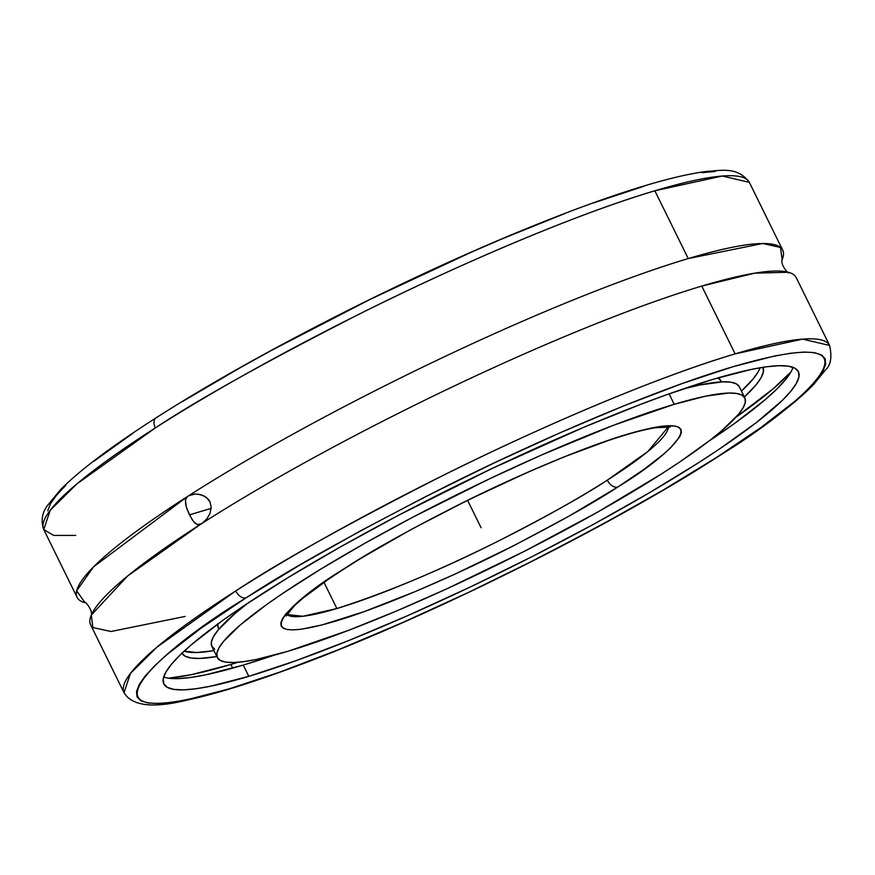 <?xml version="1.0" encoding="UTF-8"?>
<svg xmlns="http://www.w3.org/2000/svg" width="875" height="875" viewBox="0 0 875 875"><rect width="100%" height="100%" fill="white"/><g stroke="black" fill="none" stroke-linecap="round" stroke-linejoin="round"><path stroke-width="1.31" d="M245.656 598.128C162.509 648.069 58.505 738.631 229.042 688.888C307.836 665.711 427.645 613.725 517.847 568.378C609.339 521.664 675.434 484.772 716.144 457.691A9.822 6.136 57.4 0 0 717.205 457.198A9.822 6.136 -122.6 0 1 716.144 457.691L716.538 457.439C799.684 407.498 903.7 316.936 733.152 366.68C654.358 389.856 534.548 441.831 444.358 487.178C352.866 533.892 286.77 570.795 246.061 597.866L246.061 597.866A9.822 6.136 -122.6 0 1 235.736 590.942A9.822 6.136 57.4 0 0 246.061 597.866L299.753 565.097L360.412 530.895L425.709 496.573L493.128 463.444L560.077 432.797L624.006 405.781L682.445 383.458L733.152 366.68L774.189 356.081L790.562 353.237L803.972 352.067L814.264 352.592L821.352 354.812L825.169 358.684L825.672 364.186L822.861 371.262L816.769 379.848L807.439 389.856L794.981 401.188L761.13 427.383L716.538 457.439L662.452 490.47L601.792 524.672L536.495 558.994L469.077 592.113L402.117 622.77L338.198 649.786L279.759 672.109L229.042 688.888L188.016 699.486L171.631 702.33L158.233 703.5L147.941 702.964L140.853 700.755L137.036 696.883L136.522 691.381L139.333 684.305L145.436 675.719L154.755 665.711L167.223 654.38L201.064 628.173L245.656 598.128M185.128 616.438L111.005 631.498L92.848 627.572L91.295 615.059L127.597 576.034L200.681 524.234A393.203 54.042 153.8 0 0 90.65 624.859L124.009 692.65L130.473 673.356L157.019 647.084L235.736 590.942A393.203 54.042 -26.2 0 1 735.131 353.872A393.203 54.042 -26.2 0 1 829.609 345.45C832.125 356.803 830.856 364.853 825.77 369.6L813.367 384.781C794.172 404.359 762.103 428.509 717.139 457.242C606.911 528.248 425.513 618.363 297.227 665.864C252.733 682.489 216.125 693.875 187.414 700.022C153.202 708.542 132.059 706.081 124.009 692.65A393.203 54.042 -26.2 0 1 235.736 590.942C277.452 563.194 345.198 525.372 438.955 477.498C531.387 431.014 654.237 377.694 735.131 353.872L701.772 286.081L735.131 353.872L802.583 339.128L829.609 345.45L796.25 277.659A393.203 54.042 153.8 0 0 701.772 286.081L754.698 273.164L788.309 272.256C790.42 275.691 780.03 265.541 782.152 259.733L782.064 259.952M157.084 417.397L157.084 417.397A9.822 6.136 57.4 0 0 156.023 417.889A9.822 6.136 57.4 0 0 155.356 427.919L76.716 484.028L50.214 510.278L43.75 529.55L53.627 535.413L75.731 535.402M336.875 608.53C387.209 592.353 440.672 570.041 497.262 541.592C548.045 515.659 584.73 495.184 607.327 480.156A9.822 6.136 57.4 0 0 617.641 487.091C593.972 502.83 555.548 524.267 502.381 551.414C449.969 577.763 380.363 607.961 334.589 621.425C235.517 650.311 295.947 597.691 344.269 568.662L344.553 568.477A9.822 6.136 57.4 0 0 345.614 567.984A9.822 6.136 -122.6 0 1 344.553 568.477C368.233 552.738 406.645 531.3 459.812 504.153C512.236 477.805 581.842 447.606 627.616 434.142C726.688 405.256 666.258 457.877 617.936 486.905L617.641 487.091A9.822 6.136 -122.6 0 1 607.327 480.156A212.986 29.269 -26.2 0 1 336.875 608.53A212.986 29.269 -26.2 0 1 286.902 614.567L302.991 616.263L336.875 608.53L324.012 582.378L336.875 608.53M248.773 676.342A353.631 48.606 -26.2 0 1 163.8 683.911A353.631 48.606 -26.2 0 1 354.441 539.077A353.631 48.606 -26.2 0 1 713.431 379.225A353.631 48.606 -26.2 0 1 798.405 371.656A353.631 48.606 -26.2 0 1 607.753 516.491A353.631 48.606 -26.2 0 1 248.773 676.342L243.239 665.098L248.773 676.342L295.608 660.822L349.562 640.205L408.581 615.256L470.389 586.95L532.602 556.369L592.834 524.694L648.78 493.128L698.272 462.897L720.005 448.645L756.361 422.57L782.152 400.531L790.748 391.3L796.359 383.381L798.941 376.863L798.459 371.788L794.927 368.211L788.364 366.177L778.848 365.706L766.467 366.789L751.33 369.425L713.431 379.225L666.597 394.734L640.38 404.458L583.625 427.35L491.816 468.617L399.087 514.97L340.725 546.744L287.744 577.795L242.2 606.911L222.775 620.397L191.548 644.58L180.053 655.036L171.456 664.267L165.834 672.186L163.253 678.705L163.734 683.78L167.278 687.345L173.83 689.38L183.345 689.861L195.738 688.778L210.864 686.142L248.773 676.342M163.68 676.988A353.631 48.606 153.8 0 0 243.239 665.098L273.744 655.298M230.858 664.464L232.673 668.15L230.858 664.464L238.109 662.255A367.62 50.531 153.8 0 1 230.858 664.464A367.62 50.531 153.8 0 1 168.591 678.18L191.45 674.647L230.858 664.464M197.958 494.113L203.645 495.731L208.327 499.275L209.945 501.747L211.214 507.467L210.044 513.275L207.156 518.459L202.027 523.512L197.498 524.639L193.495 521.544L189.438 514.861L211.17 508.364L189.438 514.861L186.266 506.844L185.467 500.172L186.003 498.334L188.388 495.775L195.18 493.992M688.231 258.573A393.203 54.042 -26.2 0 1 782.709 250.152A393.203 54.042 -26.2 0 1 782.13 259.788L780.511 247.45L762.672 243.502L688.231 258.573L654.872 190.783L688.231 258.573A393.203 54.042 153.8 0 0 189.733 495.064A393.203 54.042 -26.2 0 1 688.231 258.573M782.709 250.152L749.35 182.361A393.203 54.042 153.8 0 0 654.872 190.783C573.967 214.605 451.062 267.947 358.586 314.453C264.808 362.348 197.061 400.17 155.356 427.919A9.822 6.136 -122.6 0 1 156.023 417.889M184.166 651.131A323.794 44.505 153.8 0 0 213.938 650.639L196.82 652.52L184.166 651.131M181.781 652.87L185.019 656.13L191.023 658L199.741 658.438L216.847 656.556A323.794 44.505 -26.2 0 1 181.945 653.198M721.339 381.883L720.661 380.505A279.978 38.478 153.8 0 0 718.058 377.858M669.08 393.848L674.22 404.294A293.956 40.403 -26.2 0 1 744.855 397.994A293.956 40.403 -26.2 0 1 586.381 518.394A293.956 40.403 -26.2 0 1 287.973 651.273L256.473 659.422L243.884 661.609L233.592 662.506L225.684 662.113L220.227 660.428L217.295 657.453L216.891 653.242L219.034 647.817L223.705 641.233L240.406 624.87L266.372 604.767L282.516 593.556L320.37 569.352L364.405 543.55L412.923 517.136L490.011 478.603L541.384 455.066L613.506 425.272L674.22 404.294L705.731 396.145L728.602 393.05L736.52 393.455L741.967 395.139L744.909 398.114L745.314 402.325L743.159 407.75L738.5 414.334L721.787 430.697L709.909 440.322L679.689 462L661.631 473.845L597.789 512.017L523.906 551.545L446.337 589.028L395.883 611.264L348.698 630.295L287.973 651.273A293.956 40.403 -26.2 0 1 217.339 657.562A293.956 40.403 -26.2 0 1 375.823 537.163A293.956 40.403 -26.2 0 1 674.22 404.294L669.08 393.848M744.855 397.994L739.32 386.75A293.956 40.403 153.8 0 0 682.927 389.025L700.197 384.902L723.078 381.806L730.986 382.211L736.444 383.895L739.375 386.87M668.347 426.869A212.986 29.269 -26.2 0 1 607.327 480.156L647.948 451.423L668.347 426.869M346.369 567.328A9.822 6.136 -122.6 0 1 345.614 567.984M617.641 487.091L643.847 469.438L663.512 454.212L670.753 447.628L679.722 436.822L681.352 432.709L681.067 429.516L678.847 427.262L674.734 425.972L660.964 426.333L640.303 430.598L613.517 438.594L564.2 456.859L527.056 472.555L468.497 499.855L411.02 529.561L359.581 559.103L330.586 577.631L298.692 601.355L286.027 613.758L282.483 618.745L280.842 622.858L281.138 626.052L283.347 628.305L287.47 629.595L293.453 629.902L301.23 629.223L321.902 624.969L364.055 611.669L416.259 591.161L454.475 574.328L513.231 545.956L569.231 516.009L617.641 487.091M214.703 649.184L211.761 646.209L211.356 641.998L213.5 636.573L218.17 629.989L234.883 613.627L248.019 603.028A293.956 40.403 153.8 0 0 211.816 646.319L217.339 657.562M217.744 624.05A279.978 38.478 153.8 0 0 218.247 627.725L218.925 629.103M47.677 510.825L50.487 503.748L56.58 495.173L65.909 485.166M93.855 461.278L133.273 433.005M182.919 401.275L240.362 367.62L271.425 350.416L370.333 299.294L471.122 252.284L503.628 238.252L565.119 213.456M593.523 202.934L644.252 186.134M701.695 172.681L715.105 171.511M758.122 371.897L752.97 379.148L741.453 391.07A323.794 44.505 153.8 0 0 760.003 367.784M720.716 380.603L717.916 377.781M217.809 623.602L218.192 627.616L219.067 628.939M43.75 529.55C40.764 520.745 42.055 512.684 47.611 505.356L60.233 489.978C79.439 470.466 111.388 446.425 156.089 417.845C254.559 354.539 409.697 275.592 533.225 225.881C564.616 213.183 593.359 202.475 619.434 193.791C655.977 181.606 685.103 174.147 706.803 171.402C720.705 170.68 737.614 166.195 749.35 182.361L722.334 176.028L654.872 190.783A393.203 54.042 153.8 0 0 155.356 427.919A393.203 54.042 153.8 0 0 43.75 529.55L77.109 597.352A393.203 54.042 -26.2 0 1 187.152 496.716L189.733 495.064L195.125 493.992L200.9 494.692L206.172 497.252L209.945 501.747L211.214 507.467L210.044 513.275L207.156 518.459L203.273 522.572A393.203 54.042 -26.2 0 1 701.772 286.081A393.203 54.042 153.8 0 0 203.273 522.572L200.681 524.234L197.498 524.639L194.819 523.009L192.15 519.663L187.119 509.436L185.675 504.427L185.467 500.172L187.152 496.716L93.527 566.88L76.661 590.8L85.094 602.766A393.203 54.042 -26.2 0 1 77.109 597.352M763 367.292A323.794 44.505 -26.2 0 1 744.362 396.987L755.891 385.066L761.031 377.814L763.394 371.842L762.956 367.194M735.897 417.309L773.358 388.62L790.934 371.952A367.62 50.531 153.8 0 1 735.897 417.309M200.681 524.234L198.986 524.727M792.991 367.336A353.631 48.606 153.8 0 1 708.652 441.295L733.895 423.927L765.122 399.744L776.617 389.288L785.214 380.056L790.836 372.137M177.822 678.617L190.203 677.534L205.341 674.898L243.239 665.098A353.631 48.606 153.8 0 0 273.733 655.298M481.097 527.778L467.622 500.391M472.369 510.027L469.448 504.109M669.9 427.175L655.648 427.689C642.819 429.712 624.958 434.7 602.077 442.673C528.686 467.95 413.077 524.431 345.548 568.028C321.497 583.461 304.38 596.137 294.175 606.069L286.191 615.978M85.05 602.755C82.928 599.32 93.33 609.47 91.208 615.278"/></g></svg>
